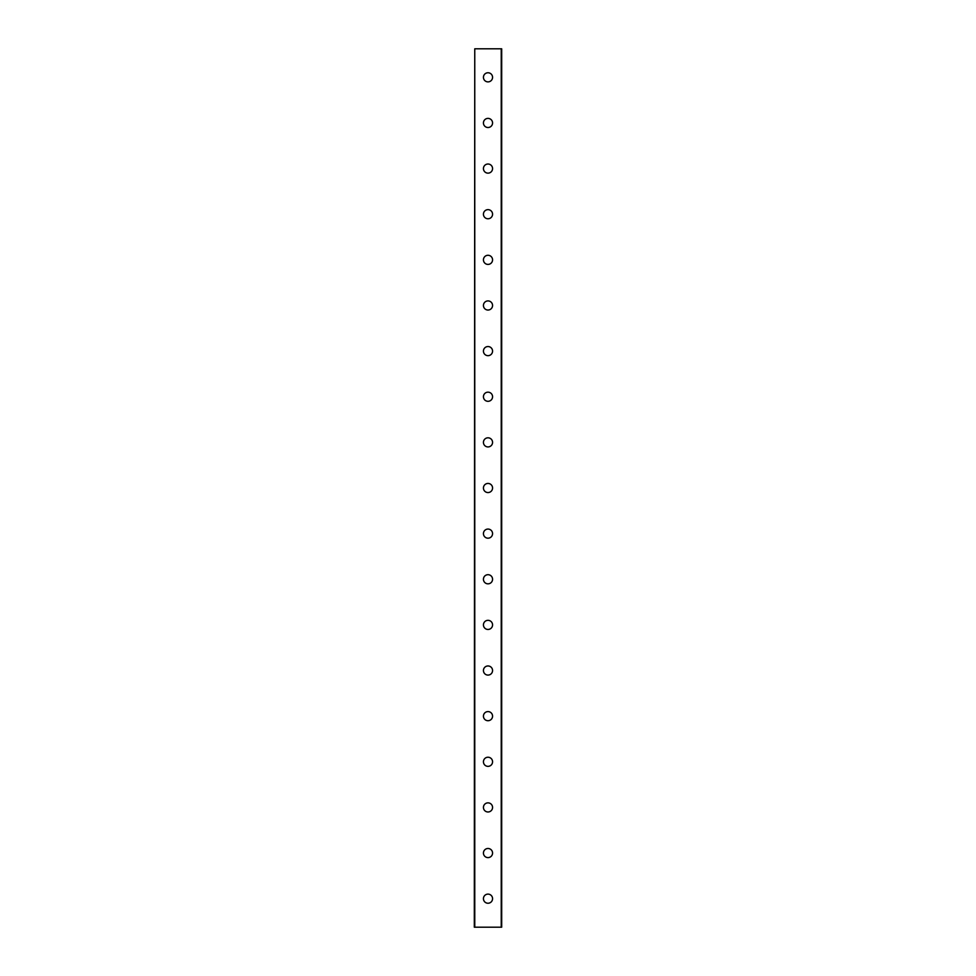 <?xml version="1.0" encoding="UTF-8"?>
<svg xmlns="http://www.w3.org/2000/svg" width="976" height="976" viewBox="0 0 976 976"><rect width="100%" height="100%" fill="white"/><g stroke="black" fill="none" stroke-linecap="round" stroke-linejoin="round"><path stroke-width="1.46" d="M483.437 898.676A4.563 4.563 0 0 1 488 894.114A4.563 4.563 0 0 1 492.563 898.676A4.563 4.563 0 0 1 488 903.239A4.563 4.563 0 0 1 483.437 898.676M483.437 853.048A4.563 4.563 0 0 1 488 848.486A4.563 4.563 0 0 1 492.563 853.048A4.563 4.563 0 0 1 488 857.611A4.563 4.563 0 0 1 483.437 853.048M483.437 807.42A4.563 4.563 0 0 1 488 802.858A4.563 4.563 0 0 1 492.563 807.42A4.563 4.563 0 0 1 488 811.983A4.563 4.563 0 0 1 483.437 807.42M483.437 761.792A4.563 4.563 0 0 1 488 757.23A4.563 4.563 0 0 1 492.563 761.792A4.563 4.563 0 0 1 488 766.355A4.563 4.563 0 0 1 483.437 761.792M483.437 716.152A4.563 4.563 0 0 1 488 711.589A4.563 4.563 0 0 1 492.563 716.152A4.563 4.563 0 0 1 488 720.715A4.563 4.563 0 0 1 483.437 716.152M483.437 670.524A4.563 4.563 0 0 1 488 665.961A4.563 4.563 0 0 1 492.563 670.524A4.563 4.563 0 0 1 488 675.087A4.563 4.563 0 0 1 483.437 670.524M483.437 624.896A4.563 4.563 0 0 1 488 620.333A4.563 4.563 0 0 1 492.563 624.896A4.563 4.563 0 0 1 488 629.459A4.563 4.563 0 0 1 483.437 624.896M483.437 579.268A4.563 4.563 0 0 1 488 574.693A4.563 4.563 0 0 1 492.563 579.268A4.563 4.563 0 0 1 488 583.831A4.563 4.563 0 0 1 483.437 579.268M483.437 533.628A4.563 4.563 0 0 1 488 529.065A4.563 4.563 0 0 1 492.563 533.628A4.563 4.563 0 0 1 488 538.191A4.563 4.563 0 0 1 483.437 533.628M483.437 488A4.563 4.563 0 0 1 488 483.437A4.563 4.563 0 0 1 492.563 488A4.563 4.563 0 0 1 488 492.563A4.563 4.563 0 0 1 483.437 488M483.437 442.372A4.563 4.563 0 0 1 488 437.809A4.563 4.563 0 0 1 492.563 442.372A4.563 4.563 0 0 1 488 446.935A4.563 4.563 0 0 1 483.437 442.372M483.437 396.732A4.563 4.563 0 0 1 488 392.169A4.563 4.563 0 0 1 492.563 396.732A4.563 4.563 0 0 1 488 401.307A4.563 4.563 0 0 1 483.437 396.732M483.437 351.104A4.563 4.563 0 0 1 488 346.541A4.563 4.563 0 0 1 492.563 351.104A4.563 4.563 0 0 1 488 355.667A4.563 4.563 0 0 1 483.437 351.104M483.437 305.476A4.563 4.563 0 0 1 488 300.913A4.563 4.563 0 0 1 492.563 305.476A4.563 4.563 0 0 1 488 310.039A4.563 4.563 0 0 1 483.437 305.476M483.437 259.848A4.563 4.563 0 0 1 488 255.285A4.563 4.563 0 0 1 492.563 259.848A4.563 4.563 0 0 1 488 264.411A4.563 4.563 0 0 1 483.437 259.848M483.437 214.208A4.563 4.563 0 0 1 488 209.645A4.563 4.563 0 0 1 492.563 214.208A4.563 4.563 0 0 1 488 218.77A4.563 4.563 0 0 1 483.437 214.208M483.437 168.58A4.563 4.563 0 0 1 488 164.017A4.563 4.563 0 0 1 492.563 168.58A4.563 4.563 0 0 1 488 173.142A4.563 4.563 0 0 1 483.437 168.58M483.437 122.952A4.563 4.563 0 0 1 488 118.389A4.563 4.563 0 0 1 492.563 122.952A4.563 4.563 0 0 1 488 127.514A4.563 4.563 0 0 1 483.437 122.952M483.437 77.324A4.563 4.563 0 0 1 488 72.761A4.563 4.563 0 0 1 492.563 77.324A4.563 4.563 0 0 1 488 81.886A4.563 4.563 0 0 1 483.437 77.324M474.763 48.8L474.312 927.2L501.688 927.2L501.688 48.8L474.763 48.8L474.763 927.2M501.237 48.8L501.237 927.2"/></g></svg>
